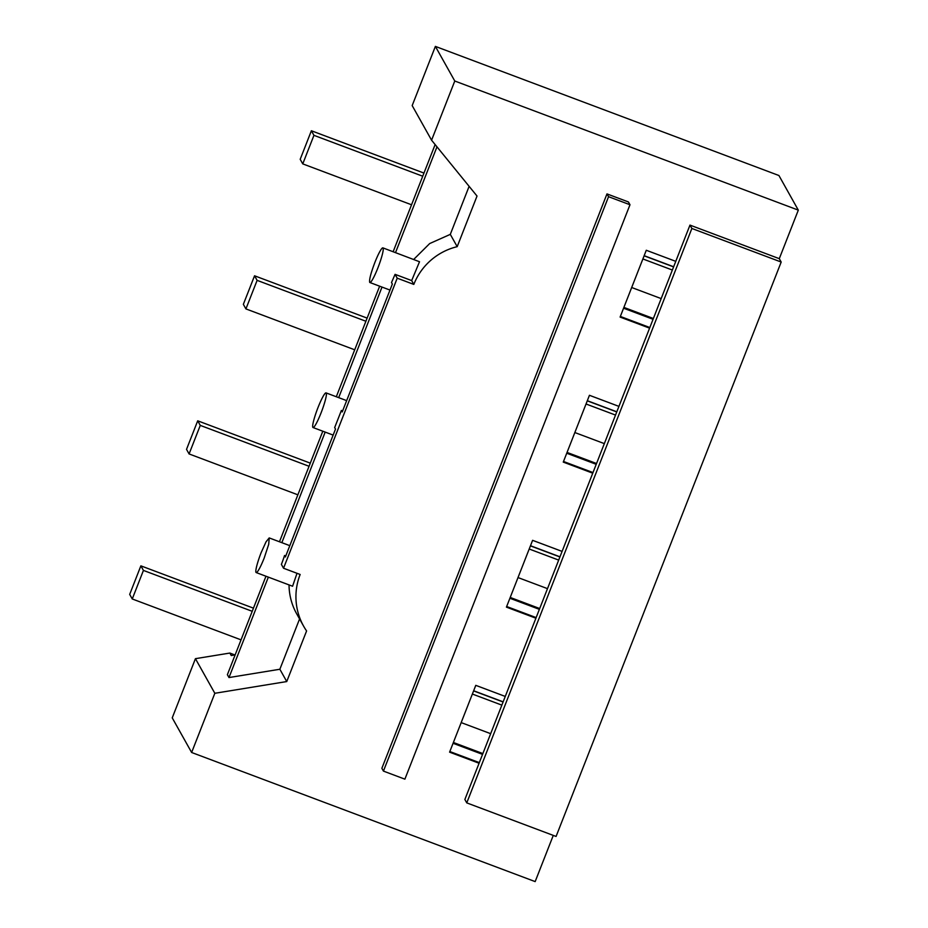 <?xml version="1.0" encoding="UTF-8"?>
<svg xmlns="http://www.w3.org/2000/svg" width="928" height="928" viewBox="0 0 928 928"><rect width="100%" height="100%" fill="white"/><g stroke="black" fill="none" stroke-linecap="round" stroke-linejoin="round"><path stroke-width="1.39" d="M261.186 552.543A18.502 2.378 -69.4 0 0 256.198 572.564A18.502 2.378 -69.4 0 0 264.225 557.948L268.714 544.307L269.213 537.915L266.058 541.79L261.186 552.543M256.198 572.564L292.587 586.241L297.006 573.295M285.789 555.942L284.548 555.478A18.502 2.378 -69.4 0 1 281.393 564.398L283.539 568.238L300.15 574.478A61.677 60.807 150.7 0 0 303.595 626.133A61.677 60.807 150.7 0 0 306.588 630.947L286.752 681.558L279.862 669.25L299.57 618.964M289.037 584.907A61.677 60.807 150.7 0 0 296.693 613.837L303.595 626.133M454.778 81.014L435.383 46.4L778.928 175.52L798.312 210.134L454.778 81.014L431.578 140.209L477.027 196.052L457.191 246.662A61.677 60.807 -29.3 0 0 413.818 284.42L397.219 278.18L395.073 274.34L391.512 282.553L392.347 284.038L342.223 411.939L341.388 410.443L334.672 427.576L335.507 429.061L285.383 556.962L284.548 555.478M283.539 568.238L397.219 278.18M553.274 835.397L535.166 881.6L191.632 752.48L214.832 693.286L286.752 681.558M779.288 258.668L781.19 262.044L556.081 836.453L466.761 802.882L464.87 799.495L479.08 763.245L449.593 752.156L475.774 685.351L505.261 696.441L535.908 618.21L506.421 607.132L532.602 540.328L562.09 551.406L592.748 473.187L563.261 462.098L589.442 395.293L618.93 406.383L649.588 328.152L620.101 317.074L646.282 250.27L675.77 261.348L689.968 225.098L779.288 258.668L798.312 210.134M629.984 204.752L404.886 779.16L383.438 771.098L381.872 768.303L606.982 193.906L628.418 201.956L629.984 204.752L608.548 196.69L606.982 193.906M268.343 577.123L228.984 677.556L227.383 674.691L265.965 576.242M228.984 677.556L279.862 669.25M413.818 284.42L411.672 280.581L419.514 261.742L382.893 247.869A18.502 2.378 -69.4 0 0 374.866 262.485C370.875 273.041 369.147 279.653 369.669 282.309A18.502 2.378 -69.4 0 0 369.866 282.506A18.502 2.378 -69.4 0 0 377.893 267.89A18.502 2.378 -69.4 0 0 383.09 248.054A18.502 2.378 -69.4 0 0 382.893 247.869M395.073 274.34L411.672 280.581M234.888 654.948L229.866 653.057L231.258 655.539L235.144 654.901M229.866 653.057L195.437 658.671L214.832 693.286M191.632 752.48L172.237 717.866L195.437 658.671M592.748 473.187L618.93 406.383M535.908 618.21L562.09 551.406M479.08 763.245L505.261 696.441M466.761 802.882L691.87 228.474L689.968 225.098M649.588 328.152L675.77 261.348M479.324 762.619L449.836 751.541M536.152 617.596L506.665 606.506M592.992 472.561L563.505 461.483M649.832 327.538L620.345 316.448M781.19 262.044L691.87 228.474M435.383 46.4L412.183 105.595L431.578 140.209M457.191 246.662L450.3 234.366L469.116 186.342M413.691 259.446L429.687 243.554L450.3 234.366M383.438 771.098L608.548 196.69M312.829 427.344A18.502 2.378 -69.4 0 0 313.026 427.53A18.502 2.378 -69.4 0 0 321.053 412.914A18.502 2.378 -69.4 0 0 326.053 392.892A18.502 2.378 -69.4 0 0 318.026 407.508A18.502 2.378 -69.4 0 0 312.829 427.344M341.388 410.443L342.618 410.907M281.845 542.671L325.183 432.1M279.467 541.778L322.805 431.207M653.37 318.49L623.883 307.4M596.542 463.513L567.054 452.435M539.702 608.536L510.214 597.458M482.862 753.571L453.374 742.481M482.548 754.371L453.061 743.293M503.138 701.846L473.651 690.757M539.388 609.348L509.901 598.258M559.978 556.812L530.491 545.734M596.217 464.313L566.741 453.235M616.807 411.788L587.32 400.71M653.057 319.29L623.57 308.212M673.647 266.765L644.16 255.676M393.147 251.72L435.128 144.582M395.525 252.613L436.972 146.833M338.685 397.636L382.011 287.077M336.307 396.743L379.645 286.184M143.434 570.418L132.252 598.966L129.688 594.396L140.87 565.848L143.434 570.418L252.219 611.308M472.364 694.04L501.851 705.129M140.87 565.848L253.46 608.153M473.593 690.896L503.08 701.974M132.252 598.966L241.036 639.856M461.181 722.599L490.668 733.677M200.274 425.395L189.08 453.943L186.528 449.361L197.71 420.813L200.274 425.395L309.059 466.274M529.204 549.016L558.691 560.094M197.71 420.813L310.288 463.13M530.433 545.873L559.92 556.951M189.08 453.943L297.876 494.821M518.01 577.564L547.497 588.642M257.114 280.36L245.92 308.908L243.356 304.338L254.55 275.79L257.114 280.36L365.899 321.25M586.032 403.993L615.519 415.071M254.55 275.79L367.128 318.107M587.273 400.838L616.76 411.928M245.92 308.908L354.705 349.798M574.85 432.541L604.337 443.619M313.942 135.337L302.76 163.885L300.196 159.314L311.379 130.755L313.942 135.337L422.727 176.227M642.872 258.958L672.359 270.036M311.379 130.755L423.968 173.072M644.102 255.815L673.589 266.893M302.76 163.885L411.545 204.775M631.678 287.506L661.165 298.596M289.814 545.664L269.213 537.915M333.14 435.093L313.026 427.53M389.98 290.07L369.866 282.506M346.654 400.629L326.053 392.892"/></g></svg>
